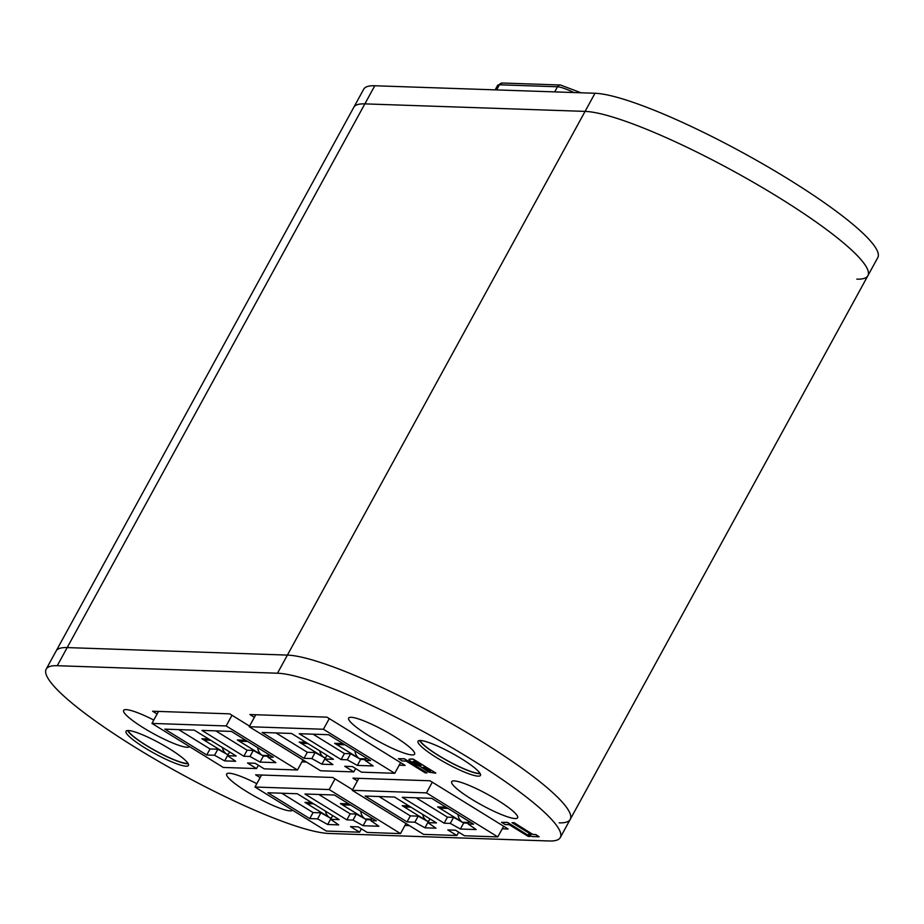 <?xml version="1.0" encoding="UTF-8"?>
<svg xmlns="http://www.w3.org/2000/svg" width="924" height="924" viewBox="0 0 924 924"><rect width="100%" height="100%" fill="white"/><g stroke="black" fill="none" stroke-linecap="round" stroke-linejoin="round"><path stroke-width="1.39" d="M559.147 822.845A167.51 27.177 -151.3 0 0 570.212 819.415A167.51 27.177 -151.3 0 0 458.962 727.893A167.51 27.177 -151.3 0 0 287.41 655.093L67.186 647.585A167.51 27.177 -151.3 0 0 56.121 651.016L353.788 107.323A167.51 27.177 28.7 0 1 364.853 103.881L585.077 111.388A167.51 27.177 28.7 0 1 756.629 184.199A167.51 27.177 28.7 0 1 867.879 275.71A167.51 27.177 28.7 0 1 856.814 279.152M867.879 275.71L570.212 819.415A167.51 27.177 -151.3 0 0 458.962 727.893A167.51 27.177 -151.3 0 0 287.41 655.093L67.186 647.585L364.853 103.881L585.077 111.388A167.51 27.177 28.7 0 1 756.629 184.199A167.51 27.177 28.7 0 1 867.879 275.71L877.8 257.588A167.51 27.177 28.7 0 0 766.55 166.077A167.51 27.177 28.7 0 0 594.998 93.266L374.786 85.759A167.51 27.177 28.7 0 0 363.709 89.201L353.788 107.323A167.51 27.177 28.7 0 1 364.853 103.881L374.786 85.759M413.051 761.376L414.807 761.284L421.344 765.315L417.96 764.714L413.051 761.376M413.294 761.676L413.975 762.45M414.044 762.335L415.199 763.27M415.257 763.155L417.96 764.714M418.029 764.587L420.224 765.28M420.281 765.153L421.125 765.188M423.077 767.29L426.334 769.923L423.204 767.832L424.601 767.324L430.596 771.02L426.334 769.923M426.403 769.796L427.5 770.477M427.569 770.35L428.563 770.835M428.632 770.72L429.498 770.986M429.568 770.87L430.376 770.893M409.159 759.944L410.256 758.974L413.178 759.066L435.828 773.053L413.109 759.193L410.187 759.089L409.101 760.071L413.317 763.247L420.224 766.47L428.863 772.152L435.758 773.169M409.009 759.274L409.101 760.071M501.524 822.302L507.461 822.383L530.041 836.486L507.403 822.499L501.524 822.302L505.174 824.554L509.228 824.693L528.216 836.416L530.041 836.486M512.046 822.66L531.138 834.441L528.516 834.36L532.062 836.555L539.154 836.786L535.608 834.603L532.986 834.511L513.894 822.718L512.046 822.66L513.894 822.718M513.952 822.603L532.986 834.511M533.044 834.384L535.608 834.603M535.666 834.476L539.154 836.786M530.93 834.314L528.516 834.36M398.487 758.696L404.435 758.777L427.015 772.868L404.366 758.893L398.487 758.696L402.148 760.949L406.19 761.087L425.179 772.811L427.015 772.868M292.538 810.209A37.584 6.098 28.7 0 1 253.996 795.887A37.584 6.098 28.7 0 1 227.443 773.423A37.584 6.098 28.7 0 1 256.826 783.656M394.513 736.544A37.584 6.098 28.7 0 1 414.668 753.21A37.584 6.098 28.7 0 1 378.69 741.452A37.584 6.098 28.7 0 1 349.411 717.486A37.584 6.098 28.7 0 1 394.513 736.544M497.539 800.161A37.584 6.098 28.7 0 1 517.706 816.816A37.584 6.098 28.7 0 1 481.727 805.07A37.584 6.098 28.7 0 1 452.448 781.092A37.584 6.098 28.7 0 1 497.539 800.161M189.512 746.604A37.584 6.098 28.7 0 1 150.97 732.282A37.584 6.098 28.7 0 1 124.405 709.805A37.584 6.098 28.7 0 1 153.788 720.05M187.988 763.363A34.904 5.66 28.7 0 1 155.833 750.912A34.904 5.66 28.7 0 1 128.02 730.538M480.018 773.319A34.904 5.66 28.7 0 1 447.863 760.868A34.904 5.66 28.7 0 1 420.05 740.494M480.237 773.711A35.597 5.775 28.7 0 1 447.805 760.972A35.597 5.775 28.7 0 1 419.6 740.505M461.469 758.731A35.597 5.775 28.7 0 1 480.48 775.409A35.597 5.775 28.7 0 1 446.488 763.386A35.597 5.775 28.7 0 1 418.041 741.221A35.597 5.775 28.7 0 1 461.469 758.731M188.207 763.755A35.597 5.775 28.7 0 1 155.775 751.016A35.597 5.775 28.7 0 1 127.57 730.549M169.439 748.775A35.597 5.775 28.7 0 1 188.45 765.453A35.597 5.775 28.7 0 1 154.458 753.43A35.597 5.775 28.7 0 1 126.01 731.265A35.597 5.775 28.7 0 1 169.439 748.775M357.415 780.919L352.922 778.147L430.007 780.78L508.119 829.001L502.229 828.805M254.389 717.313L249.896 714.541L326.969 717.163L405.093 765.395L399.191 765.199M260.141 777.604L255.648 774.832L332.721 777.465L352.598 789.731M409.447 825.64L404.943 825.49M157.103 713.998L152.61 711.226L229.695 713.848L249.561 726.125M306.41 762.034L301.917 761.884M277.489 673.215L57.265 665.707A167.51 27.177 -151.3 0 0 46.2 669.149A167.51 27.177 -151.3 0 0 157.45 760.66A167.51 27.177 -151.3 0 0 329.002 833.471L549.214 840.979A167.51 27.177 -151.3 0 0 560.291 837.537A167.51 27.177 -151.3 0 0 449.029 746.026A167.51 27.177 -151.3 0 0 277.489 673.215L594.998 93.266M57.265 665.707L67.186 647.585A167.51 27.177 -151.3 0 0 56.121 651.016L46.2 669.149M355.659 768.56L353.834 771.898L344.767 766.308L352.437 766.574L361.492 772.164L394.756 773.296L400.6 762.623M329.267 718.595L323.435 729.255L249.226 726.726L320.559 770.766L353.834 771.898M307.311 752.275L315.142 752.54L311.838 758.581L304.008 758.315L307.311 752.275L275.976 732.928M315.142 752.54L325.225 758.165L321.922 764.206L311.838 758.581M304.008 758.315L262.116 732.455L291.557 733.46L333.448 759.32L324.901 759.031L332.929 764.587L321.922 764.206M307.911 743.554L303.488 743.404A9.771 9.182 -88 0 1 299.191 742.087L324.093 757.472A9.771 9.182 -88 0 1 319.704 750.831M366.412 758.026L365.119 760.394L373.146 765.95L357.345 765.419L347.262 759.794L341.106 759.574L344.421 753.534L313.074 734.187M341.106 759.574L299.214 733.714L328.655 734.719L370.547 760.579L365.119 760.394M365.581 759.54L360.66 759.378L357.345 765.419M344.421 753.534L350.577 753.753L360.66 759.378M345.01 744.813L338.912 744.605A9.771 9.182 -88 0 1 334.615 743.3L359.528 758.673A9.771 9.182 -88 0 1 355.001 750.981M326.946 755.301L324.901 759.031M350.577 753.753L347.262 759.794M323.435 729.255L394.756 773.296M249.226 726.726L255.786 714.737M258.373 765.245L256.549 768.583L247.493 762.993L255.151 763.259L264.206 768.849L297.482 769.981L302.991 759.921M231.993 715.268L226.149 725.941L151.952 723.411L223.273 767.451L256.549 768.583M210.037 748.96L217.868 749.225L214.553 755.266L206.733 755L210.037 748.96L178.69 729.614M217.868 749.225L227.951 754.85L224.648 760.891L214.553 755.266M206.733 755L164.83 729.14L194.283 730.145L236.174 756.005L227.616 755.705L235.655 761.272L224.648 760.891M210.626 740.228L206.202 740.078A9.771 9.182 -88 0 1 201.906 738.773L226.819 754.157A9.771 9.182 -88 0 1 222.418 747.516M269.138 754.712L267.833 757.079L275.872 762.635L260.071 762.104L249.988 756.467L243.832 756.259L247.135 750.219L215.8 730.872M243.832 756.259L201.94 730.399L231.381 731.404L273.273 757.264L267.833 757.079M268.307 756.225L263.375 756.063L260.071 762.104M247.135 750.219L253.292 750.427L263.375 756.063M247.736 741.498L241.638 741.291A9.771 9.182 -88 0 1 237.329 739.985L262.243 755.358A9.771 9.182 -88 0 1 257.715 747.666M229.66 751.986L227.616 755.705M253.292 750.427L249.988 756.467M226.149 725.941L297.482 769.981M151.952 723.411L158.512 711.422M458.685 832.166L456.86 835.504L447.805 829.914L455.463 830.179L464.518 835.77L497.793 836.901L503.638 826.229M432.305 782.201L426.461 792.873L352.263 790.332L423.585 834.372L456.86 835.504M410.348 815.88L418.179 816.146L414.864 822.187L407.034 821.921L410.348 815.88L379.002 796.534M418.179 816.146L428.262 821.771L424.959 827.812L414.864 822.187M407.034 821.921L365.142 796.061L394.594 797.066L436.486 822.926L427.928 822.637L435.966 828.193L424.959 827.812M410.937 807.16L406.514 807.01A9.771 9.182 -88 0 1 402.217 805.693L427.131 821.078A9.771 9.182 -88 0 1 422.73 814.437M469.45 821.632L468.145 824L476.183 829.567L460.383 829.024L450.3 823.399L444.144 823.192L447.447 817.151L416.112 797.793M444.144 823.192L402.252 797.32L431.693 798.324L473.585 824.196L468.145 824M468.618 823.145L463.686 822.984L460.383 829.024M447.447 817.151L453.603 817.359L463.686 822.984M448.036 808.419L441.949 808.211A9.771 9.182 -88 0 1 437.641 806.906L462.554 822.279A9.771 9.182 -88 0 1 458.027 814.587M429.972 818.907L427.928 822.637M453.603 817.359L450.3 823.399M426.461 792.873L497.793 836.901M352.263 790.332L358.824 778.355M361.411 828.851L359.586 832.189L350.519 826.599L358.189 826.865L367.244 832.455L400.519 833.587L406.017 823.527M335.031 778.886L329.187 789.546L254.978 787.017L326.311 831.057L359.586 832.189M313.063 812.566L320.894 812.831L317.59 818.872L309.759 818.606L313.063 812.566L281.728 793.219M320.894 812.831L330.977 818.456L327.673 824.497L317.59 818.872M309.759 818.606L267.868 792.746L297.309 793.751L339.2 819.611L330.653 819.322L338.681 824.878L327.673 824.497M313.663 803.845L309.24 803.695A9.771 9.182 -88 0 1 304.943 802.379L329.845 817.763A9.771 9.182 -88 0 1 325.456 811.122M372.164 818.317L370.871 820.685L378.898 826.252L363.097 825.71L353.014 820.085L346.858 819.877L350.173 813.825L318.826 794.478M346.858 819.877L304.966 794.005L334.407 795.01L376.299 820.87L370.871 820.685M371.332 819.831L366.412 819.669L363.097 825.71M350.173 813.825L356.329 814.044L366.412 819.669M350.762 805.104L344.664 804.896A9.771 9.182 -88 0 1 340.367 803.591L365.28 818.964A9.771 9.182 -88 0 1 360.753 811.272M332.698 815.592L330.653 819.322M356.329 814.044L353.014 820.085M329.187 789.546L400.519 833.587M254.978 787.017L261.538 775.028M573.954 92.55A27.304 4.435 -151.3 0 0 557.495 86.775L499.422 84.789L496.615 89.917M497.62 85.355L502.413 83.021A3.546 3.326 92 0 0 499.422 84.789A27.304 4.435 -151.3 0 0 497.62 85.355L495.149 89.859M502.413 83.021L560.487 85.008A3.546 3.326 92 0 0 557.495 86.775L554.689 91.892M324.093 757.472L325.722 757.518M305.913 742.319L299.191 742.087M359.528 758.673L365.939 758.893M343.023 743.589L334.615 743.3M226.819 754.157L228.447 754.203M208.639 739.004L201.906 738.773M262.243 755.358L268.653 755.578M245.738 740.263L237.329 739.985M427.131 821.078L428.759 821.136M408.951 805.924L402.217 805.693M462.554 822.279L468.965 822.499M446.049 807.195L437.641 806.906M329.845 817.763L331.473 817.821M311.665 802.61L304.943 802.379M365.28 818.964L371.691 819.184M348.775 803.88L340.367 803.591M560.487 85.008L581.023 92.793M570.212 819.415L560.291 837.537"/></g></svg>
